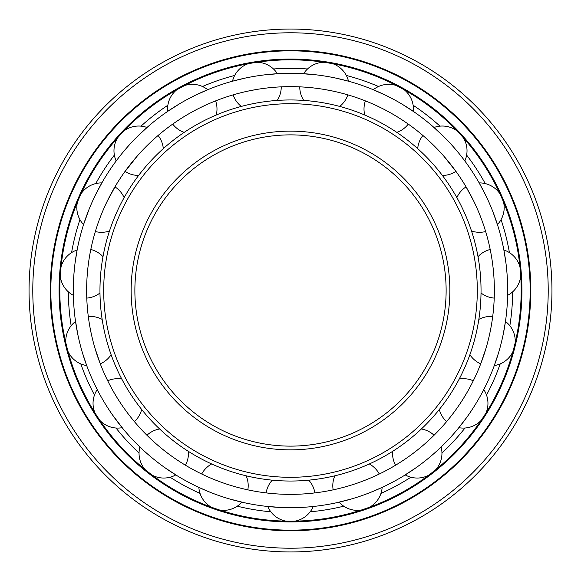 <?xml version="1.0" encoding="UTF-8"?>
<svg xmlns="http://www.w3.org/2000/svg" width="581" height="581" viewBox="0 0 581 581"><rect width="100%" height="100%" fill="white"/><g stroke="black" fill="none" stroke-linecap="round" stroke-linejoin="round"><path stroke-width="0.87" d="M290.5 29.05A261.45 261.45 0 0 0 29.05 290.5A261.45 261.45 0 0 0 290.5 551.95A261.45 261.45 0 0 0 551.95 290.5A261.45 261.45 0 0 0 290.5 29.05A261.45 261.45 0 0 0 29.05 290.5A261.45 261.45 0 0 0 290.5 551.95A261.45 261.45 0 0 0 551.95 290.5A261.45 261.45 0 0 0 290.5 29.05M290.5 530.787A240.287 240.287 0 0 0 530.787 290.5A240.287 240.287 0 0 0 290.5 50.213A240.287 240.287 0 0 0 50.213 290.5A240.287 240.287 0 0 0 290.5 530.787M290.5 530.162A239.662 239.662 0 0 0 530.162 290.5A239.662 239.662 0 0 0 290.5 50.837A239.662 239.662 0 0 0 50.837 290.5A239.662 239.662 0 0 0 290.5 530.162M290.5 521.927A231.427 231.427 0 0 0 521.927 290.5A231.427 231.427 0 0 0 290.5 59.073A231.427 231.427 0 0 0 59.073 290.5A231.427 231.427 0 0 0 290.5 521.927M290.5 521.179A230.679 230.679 0 0 0 521.179 290.5A230.679 230.679 0 0 0 290.5 59.821A230.679 230.679 0 0 0 59.821 290.5A230.679 230.679 0 0 0 290.5 521.179M270.819 511.788A222.167 222.167 0 0 1 237.259 506.189M200.031 493.414A222.167 222.167 0 0 1 170.11 477.219M139.048 453.042A222.167 222.167 0 0 1 116.004 428.008M94.478 395.058A222.167 222.167 0 0 1 80.81 363.902M71.151 325.745A222.167 222.167 0 0 1 68.34 291.836M71.586 252.612A222.167 222.167 0 0 1 79.946 219.633M95.749 183.589A222.167 222.167 0 0 1 114.363 155.098M141.016 126.142A222.167 222.167 0 0 1 167.873 105.248M202.486 86.511A222.167 222.167 0 0 1 234.666 75.465M273.484 68.986A222.167 222.167 0 0 1 307.516 68.986M310.181 511.788A222.167 222.167 0 0 0 343.741 506.189M380.969 493.414A222.167 222.167 0 0 0 410.89 477.219M441.952 453.042A222.167 222.167 0 0 0 464.996 428.008M486.522 395.058A222.167 222.167 0 0 0 500.19 363.902M509.849 325.745A222.167 222.167 0 0 0 512.66 291.836M509.414 252.612A222.167 222.167 0 0 0 501.054 219.633M485.251 183.589A222.167 222.167 0 0 0 466.637 155.098M439.984 126.142A222.167 222.167 0 0 0 413.127 105.248M378.514 86.511A222.167 222.167 0 0 0 346.334 75.465M290.5 134.872A155.628 155.628 0 0 0 134.872 290.5A155.628 155.628 0 0 0 290.5 446.128A155.628 155.628 0 0 0 446.128 290.5A155.628 155.628 0 0 0 290.5 134.872A155.628 155.628 0 0 0 134.872 290.5A155.628 155.628 0 0 0 290.5 446.128M290.5 477.306A186.806 186.806 0 0 0 477.306 290.5A186.806 186.806 0 0 0 290.5 103.694A186.806 186.806 0 0 0 103.694 290.5A186.806 186.806 0 0 0 290.5 477.306M290.5 481.039A190.539 190.539 0 0 0 481.039 290.5A190.539 190.539 0 0 0 290.5 99.961A190.539 190.539 0 0 0 99.961 290.5A190.539 190.539 0 0 0 290.5 481.039M95.349 231.528L95.349 231.543A24.707 24.707 0 0 0 109.489 230.998M100.186 217.432L100.738 215.994M101.319 214.542L101.915 213.074M102.532 211.586L103.164 210.097M92.277 201.745L90.948 204.781M90.324 206.24L89.706 207.722M89.111 209.189L83.562 224.571A24.707 24.707 0 0 1 77.455 202.05M293.739 494.337L287.261 494.337M285.649 494.308L284.065 494.264M282.504 494.206L280.964 494.14M272.736 493.589L271.712 493.494M290.5 494.366A203.866 203.866 0 0 1 86.634 290.5A203.866 203.866 0 0 1 290.5 86.634A203.866 203.866 0 0 1 494.366 290.5A203.866 203.866 0 0 1 290.5 494.366M247.571 91.21L249.075 90.89M250.607 90.578L256.947 89.416M258.545 89.154L260.15 88.908M261.733 88.675L263.309 88.457M264.863 88.254L266.388 88.072M185.194 115.946L186.37 115.234M190.626 112.779L192.013 112.002M194.904 110.441L196.334 109.686M197.765 108.952L199.181 108.233M200.583 107.536L201.963 106.868M138.619 175.447A24.707 24.707 0 0 1 125.075 171.366L124.893 171.606M124.16 172.644L137.276 156.035M138.336 154.829L139.418 153.624M141.619 151.234L142.73 150.058M143.841 148.903L144.945 147.763M146.049 146.652L147.131 145.562M104.464 207.126L105.132 205.652M105.807 204.192L106.49 202.754M107.165 201.346L115.75 185.506M115.096 186.603L114.944 186.864A24.707 24.707 0 0 1 124.131 197.627M86.772 283.187L86.83 281.647M86.903 280.086L86.99 278.502M87.092 276.897L87.208 275.285M87.477 272.046L87.629 270.434M87.789 268.836L87.963 267.26M88.152 265.706L88.341 264.188M111.109 354.722A24.707 24.707 0 0 1 100.281 363.829L94.993 348.259M94.55 346.755L94.122 345.23M93.694 343.683L93.28 342.115M92.481 338.97L92.103 337.394M91.74 335.833L91.391 334.286M91.064 332.753L90.752 331.25M125.235 409.859L124.341 408.61M123.441 407.332L122.533 406.032M121.625 404.703L120.725 403.359M118.952 400.636L118.081 399.27M117.231 397.912L116.396 396.562M115.59 395.218L114.806 393.896M172.942 457.058L171.693 456.165M170.429 455.25L169.144 454.306M167.858 453.347L166.573 452.367M164.009 450.377L162.745 449.367M161.496 448.35L160.269 447.341M159.071 446.339L157.901 445.344M233.395 486.203L231.921 485.767M230.425 485.309L228.907 484.837M227.382 484.343L225.842 483.835M222.77 482.782L221.245 482.237M219.741 481.685L218.253 481.133M216.793 480.574L215.362 480.008M285.917 521.128A24.707 24.707 0 0 1 267.754 506.487L267.521 506.465M267.02 506.414L266.178 506.32M265.815 506.276L280.964 507.474M282.497 507.54L284.058 507.591M285.649 507.634L287.254 507.663M290.5 507.685A217.185 217.185 0 0 1 73.315 290.5A217.185 217.185 0 0 1 290.5 73.315A217.185 217.185 0 0 1 507.685 290.5A217.185 217.185 0 0 1 290.5 507.685M278.306 73.656L279.04 73.62M279.338 73.605L264.377 74.891M262.67 75.109L261.116 75.312M259.547 75.53L257.957 75.77M256.388 76.009L254.754 76.278M248.414 77.433L246.881 77.738M245.197 78.094L232.509 81.202A24.707 24.707 0 0 1 248.022 63.765M208.557 89.365L209.24 89.089M209.516 88.98L195.782 95.059M194.236 95.814L192.841 96.511M191.425 97.23L189.994 97.971M188.593 98.705L185.673 100.288M180.023 103.512L167.691 111.37A24.707 24.707 0 0 1 176.704 89.844M147.69 126.869L148.249 126.389M148.467 126.193L137.457 136.397M136.237 137.617L135.141 138.736M134.037 139.876L132.926 141.038M131.836 142.192L129.592 144.625M128.532 145.809L127.464 147.008M126.418 148.206L125.402 149.39M124.29 150.704L123.31 151.873M81.137 193.662A24.707 24.707 0 0 1 101.842 182.906L101.857 182.87M102.292 182.114L102.532 181.693M102.815 181.214L95.712 194.439M94.957 195.986L94.282 197.402M93.606 198.84L92.931 200.3M61.034 266.89A24.707 24.707 0 0 1 77.128 249.99L75.08 262.895M74.862 264.602L74.68 266.156M74.513 267.739L74.346 269.337M74.201 270.913L73.925 274.217M73.816 275.801L73.707 277.406M73.62 278.989L73.417 297.073M73.409 296.869L73.38 295.831M73.373 295.402L73.366 295.337A24.707 24.707 0 0 1 60.279 276.019M75.472 321.017L75.341 320.087M75.269 319.535L77.789 334.336M78.137 336.021L78.471 337.554M78.82 339.101L79.19 340.662M79.561 342.209L80.374 345.419M80.781 346.951L81.202 348.506M81.63 350.031L82.066 351.534M82.56 353.183L86.707 365.572A24.707 24.707 0 0 1 68.05 351.556M104.427 402.51L105.241 403.846M106.076 405.197L106.926 406.562M107.775 407.898L109.591 410.673M110.477 411.994L111.378 413.316M112.278 414.631L123.361 429.185M122.722 428.415L122.126 427.681A24.707 24.707 0 0 1 99.932 420.477M151.467 457.349L151.982 457.777M153.311 458.867L154.561 459.876M155.795 460.864L158.417 462.904M159.673 463.863L160.966 464.829M162.244 465.766L163.508 466.688M164.91 467.69L177.452 475.941M177.198 475.788L175.789 474.917A24.707 24.707 0 0 1 152.462 475.316M211.281 507.148A24.707 24.707 0 0 1 198.855 487.401L210.859 492.557M212.457 493.182L213.924 493.734M215.413 494.293L216.916 494.838M218.449 495.382L221.55 496.45M223.053 496.951L224.586 497.438M226.103 497.917L227.599 498.375M229.248 498.868L243.788 502.601M243.497 502.536L241.885 502.173A24.707 24.707 0 0 1 219.945 510.125M293.746 507.663L295.351 507.634M296.942 507.591L298.503 507.54M312.019 506.617L314.967 506.305M314.764 506.327L313.246 506.487A24.707 24.707 0 0 1 295.083 521.128M361.055 510.125A24.707 24.707 0 0 1 339.115 502.173L337.503 502.536M337.212 502.601L351.752 498.868M353.401 498.375L354.897 497.917M356.414 497.438L357.947 496.951M359.45 496.45L362.551 495.382M364.084 494.838L365.587 494.293M367.076 493.734L368.543 493.182M370.141 492.557L382.145 487.401A24.707 24.707 0 0 1 369.719 507.148M404.427 475.403L403.802 475.788M403.548 475.941L416.09 467.69M417.492 466.688L418.756 465.766M420.034 464.829L421.327 463.863M422.583 462.904L425.205 460.864M426.439 459.876L427.689 458.867M428.923 457.857L430.122 456.855M481.068 420.477A24.707 24.707 0 0 1 458.874 427.681L457.93 428.829M457.639 429.185L466.819 417.311M467.821 415.909L468.722 414.623M469.622 413.316L470.523 411.994M471.409 410.673L473.224 407.898M474.074 406.562L474.924 405.197M475.759 403.846L476.573 402.51M494.17 365.921L498.44 353.183M498.934 351.534L499.369 350.031M499.798 348.506L500.219 346.951M500.626 345.419L501.439 342.209M501.81 340.662L502.18 339.101M502.529 337.554L502.863 336.021M503.211 334.336L505.463 321.467A24.707 24.707 0 0 1 515.202 342.674M520.721 276.019A24.707 24.707 0 0 1 507.634 295.337L507.533 282.272M507.46 280.55L507.38 278.989M507.293 277.406L507.184 275.801M507.075 274.217L506.799 270.913M506.654 269.337L506.487 267.739M506.32 266.156L506.138 264.602M505.92 262.895L503.872 249.99A24.707 24.707 0 0 1 519.966 266.89M503.545 202.05A24.707 24.707 0 0 1 497.438 224.571L497.888 226.009M497.953 226.212L493.095 212.247M492.47 210.642L491.889 209.189M491.294 207.722L490.676 206.24M490.052 204.781L488.723 201.745M488.069 200.3L487.394 198.84M486.718 197.402L486.043 195.986M485.288 194.439L479.158 182.906A24.707 24.707 0 0 1 499.863 193.662M458.939 153.391L458.627 153.014M457.69 151.873L456.71 150.704M455.598 149.39L454.582 148.206M453.536 147.008L452.468 145.809M451.408 144.625L449.164 142.192M448.074 141.038L446.963 139.876M445.859 138.736L444.763 137.617M443.543 136.397L432.533 126.193M432.751 126.389L434 127.479A24.707 24.707 0 0 1 457.08 130.928M404.296 89.844A24.707 24.707 0 0 1 413.309 111.37L414.645 112.3M414.914 112.482L402.321 104.311M395.327 100.288L392.407 98.705M391.006 97.971L389.575 97.23M388.159 96.511L386.764 95.814M385.218 95.059L371.484 88.98M371.76 89.089L373.292 89.714A24.707 24.707 0 0 1 396.242 85.487M332.978 63.765A24.707 24.707 0 0 1 348.491 81.202L335.803 78.094M334.119 77.738L332.586 77.433M326.246 76.278L324.612 76.009M323.043 75.77L321.453 75.53M319.884 75.312L318.33 75.109M316.623 74.891L300.711 73.555M309.288 493.494L308.264 493.589M306.971 493.697L305.744 493.792M300.036 494.14L298.496 494.206M296.935 494.264L295.351 494.308M365.638 480.008L364.207 480.574M362.747 481.133L361.259 481.685M359.755 482.237L358.23 482.782M355.158 483.835L353.618 484.343M352.093 484.837L350.575 485.309M349.079 485.767L347.605 486.203M423.099 445.344L421.929 446.339M420.731 447.341L419.504 448.35M418.255 449.367L416.991 450.377M414.427 452.367L413.142 453.347M411.856 454.306L410.571 455.25M409.307 456.165L408.058 457.058M466.194 393.896L465.41 395.218M464.604 396.562L463.769 397.912M462.919 399.27L462.048 400.636M460.275 403.359L459.375 404.703M458.467 406.032L457.559 407.332M456.659 408.61L455.765 409.859M490.248 331.25L489.936 332.753M489.609 334.286L489.26 335.833M488.897 337.394L488.519 338.97M487.72 342.115L487.306 343.683M486.878 345.23L486.45 346.755M486.007 348.259L480.719 363.829A24.707 24.707 0 0 1 469.891 354.722M492.659 264.181L492.848 265.706M493.037 267.26L493.211 268.836M493.371 270.434L493.523 272.046M493.792 275.285L493.908 276.897M494.01 278.502L494.097 280.086M494.17 281.647L494.228 283.187M456.869 197.627A24.707 24.707 0 0 1 466.056 186.864L473.835 201.346M474.51 202.754L475.193 204.192M475.868 205.652L476.536 207.126M477.836 210.097L478.468 211.586M479.085 213.074L479.681 214.542M480.262 215.994L480.814 217.432M433.869 145.562L434.951 146.652M436.055 147.763L437.159 148.903M438.27 150.058L439.381 151.234M441.582 153.624L442.664 154.829M443.724 156.035L455.925 171.366A24.707 24.707 0 0 1 442.381 175.447M379.037 106.868L380.417 107.536M381.819 108.233L383.235 108.952M384.666 109.686L386.096 110.441M388.987 112.002L390.374 112.779M394.63 115.234L395.806 115.946M314.611 88.072L316.137 88.254M317.691 88.457L319.267 88.675M320.85 88.908L322.455 89.154M324.053 89.416L330.393 90.578M331.925 90.89L333.421 91.21M290.5 32.783A257.717 257.717 0 0 0 32.783 290.5A257.717 257.717 0 0 0 290.5 548.217A257.717 257.717 0 0 0 548.217 290.5A257.717 257.717 0 0 0 290.5 32.783M290.5 131.139A159.361 159.361 0 0 0 131.139 290.5A159.361 159.361 0 0 0 290.5 449.861A159.361 159.361 0 0 0 449.861 290.5A159.361 159.361 0 0 0 290.5 131.139M314.887 492.899A24.707 24.707 0 0 0 308.722 480.167M272.278 480.167A24.707 24.707 0 0 0 266.113 492.899M379.284 474.016A24.707 24.707 0 0 0 369.32 463.972M334.852 475.81A24.707 24.707 0 0 0 333.153 489.848M435.772 469.688A24.707 24.707 0 0 0 441.117 446.971M434.065 435.242A24.707 24.707 0 0 0 421.378 428.981M392.618 451.364A24.707 24.707 0 0 0 395.567 465.199M405.211 474.917A24.707 24.707 0 0 0 428.538 475.316M486.079 412.808A24.707 24.707 0 0 0 483.762 389.59M473.283 380.787A24.707 24.707 0 0 0 459.251 378.986M439.316 409.489A24.707 24.707 0 0 0 446.6 421.617M492.695 316.543A24.707 24.707 0 0 0 478.838 319.397M494.293 365.572A24.707 24.707 0 0 0 512.95 351.556M490.19 249.481A24.707 24.707 0 0 0 478.018 256.679M481.024 292.998A24.707 24.707 0 0 0 494.22 298.089M471.511 230.998A24.707 24.707 0 0 0 485.651 231.528M422.888 135.475A24.707 24.707 0 0 0 417.703 148.634M464.815 160.952A24.707 24.707 0 0 0 463.282 137.668M365.384 100.891A24.707 24.707 0 0 0 364.745 115.023M396.794 132.366A24.707 24.707 0 0 0 408.283 124.102M323.944 62.261A24.707 24.707 0 0 0 303.609 73.714M299.76 86.845A24.707 24.707 0 0 0 303.747 100.419M339.689 106.417A24.707 24.707 0 0 0 347.866 94.877M233.134 94.877A24.707 24.707 0 0 0 241.311 106.417M277.253 100.419A24.707 24.707 0 0 0 281.24 86.845M277.391 73.714A24.707 24.707 0 0 0 257.056 62.261M172.717 124.102A24.707 24.707 0 0 0 184.206 132.366M216.255 115.023A24.707 24.707 0 0 0 215.616 100.891M207.707 89.714A24.707 24.707 0 0 0 184.758 85.487M117.718 137.668A24.707 24.707 0 0 0 116.185 160.952M163.297 148.634A24.707 24.707 0 0 0 158.112 135.475M147 127.479A24.707 24.707 0 0 0 123.92 130.928M86.78 298.089A24.707 24.707 0 0 0 99.976 292.998M102.982 256.679A24.707 24.707 0 0 0 90.81 249.481M102.162 319.397A24.707 24.707 0 0 0 88.305 316.543M75.537 321.467A24.707 24.707 0 0 0 65.798 342.674M134.4 421.617A24.707 24.707 0 0 0 141.684 409.489M121.749 378.986A24.707 24.707 0 0 0 107.717 380.787M97.238 389.59A24.707 24.707 0 0 0 94.921 412.808M185.433 465.199A24.707 24.707 0 0 0 188.382 451.364M159.622 428.981A24.707 24.707 0 0 0 146.935 435.242M139.883 446.971A24.707 24.707 0 0 0 145.228 469.688M247.847 489.848A24.707 24.707 0 0 0 246.148 475.81M211.68 463.972A24.707 24.707 0 0 0 201.716 474.016"/></g></svg>
